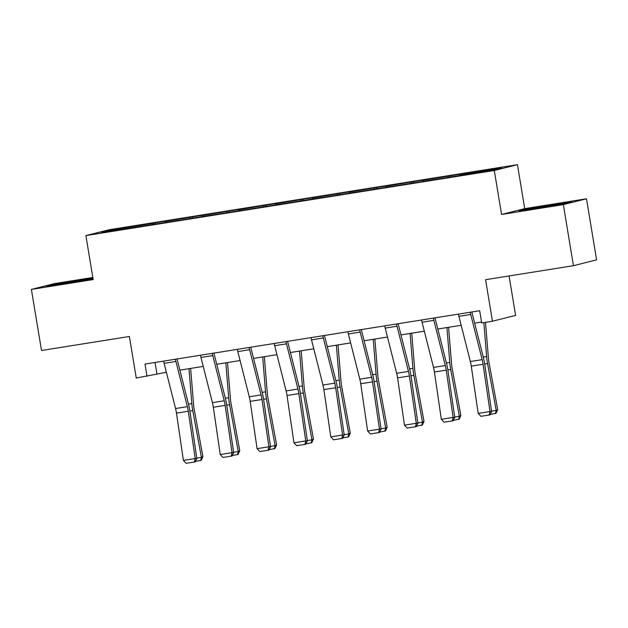 <?xml version="1.0" encoding="UTF-8"?>
<svg xmlns="http://www.w3.org/2000/svg" width="628" height="628" viewBox="0 0 628 628"><rect width="100%" height="100%" fill="white"/><g stroke="black" fill="none" stroke-linecap="round" stroke-linejoin="round"><path stroke-width="0.94" d="M586.489 198.786L524.718 208.637L501.568 214.462L563.34 204.618L586.489 198.786L596.6 259.859L573.45 265.691L485.577 279.696L492.454 321.23L515.604 315.397L509.073 275.951M563.34 204.618L573.45 265.691M92.826 277.482L54.55 283.581L31.4 289.414L41.511 350.487L129.376 336.482L136.252 378.009L166.389 372.286M517.441 164.662L109.037 229.762L85.887 235.594L494.291 170.494L517.441 164.662L524.718 208.637M153.216 224.439L153.311 223.325L155.406 222.791L155.587 223.874M112.263 230.774L111.501 229.989L153.311 223.325M165.038 222.367L165.117 221.441L167.213 220.907L155.406 222.791M165.117 221.441L192.254 216.919L192.435 217.994M201.886 216.487L201.965 215.561L204.061 215.035L192.254 216.919M201.965 215.561L229.102 211.047L229.283 212.123M238.734 210.616L238.813 209.689L240.909 209.163L229.102 211.047M238.813 209.689L265.95 205.168L266.131 206.251M275.59 204.744L275.668 203.817L277.764 203.291L265.95 205.168M275.668 203.817L302.798 199.296L302.979 200.379M312.438 198.864L312.516 197.946L314.612 197.412L302.798 199.296M312.516 197.946L339.646 193.424L339.827 194.499M349.286 192.992L349.364 192.066L351.46 191.54L339.646 193.424M349.364 192.066L376.494 187.552L376.674 188.628M386.134 187.12L386.212 186.194L388.308 185.668L376.494 187.552M386.212 186.194L413.342 181.673L413.522 182.756M422.982 181.249L423.06 180.322L425.156 179.796L413.342 181.673M423.06 180.322L450.19 175.801L450.37 176.876M459.829 175.369L459.908 174.443L462.004 173.917L450.19 175.801M459.908 174.443L501.717 167.778L491.826 170.274L436.115 179.349L141.331 226.339L101.618 232.478L111.501 229.989M492.454 321.23L481.707 322.941L479.69 310.727L144.982 364.083L146.999 376.298M190.064 218.56L190.158 217.445M226.912 212.688L227.006 211.573M263.76 206.816L263.854 205.701M300.608 200.936L300.702 199.822M337.456 195.065L337.55 193.95M374.304 189.193L374.398 188.078M411.152 183.321L411.246 182.206M448 177.441L448.094 176.327M501.568 214.462L494.291 170.494M31.4 289.414L93.172 279.57L85.887 235.594M179.875 370.135L203.236 366.414M216.723 364.264L240.084 360.543M253.571 358.392L276.932 354.671M290.419 352.52L313.78 348.791M327.267 346.64L350.628 342.919M364.114 340.769L387.476 337.048M400.97 334.897L424.324 331.168M437.818 329.017L461.172 325.296M474.666 323.145L481.558 322.046M155.045 362.474L156.922 373.801M519.105 210.922L564.698 203.653L571.668 201.894L526.083 209.163L519.105 210.922M92.928 278.118L53.192 284.547L46.221 286.305L93.03 278.73M526.17 209.713L526.083 209.163M552.444 205.168L552.357 204.657M53.286 285.096L53.192 284.547M79.56 280.551L79.473 280.033M470.239 312.234A8.666 2.253 80.9 0 0 470.717 314.471L482.171 359.663A12.387 3.211 -99.1 0 1 483.073 364.256L489.997 411.528L491.63 411.575L484.706 364.303A18.573 4.82 80.9 0 0 483.348 357.411L471.895 312.218A2.481 0.644 -99.1 0 1 471.84 311.975M458.424 314.118A8.666 2.253 80.9 0 0 458.903 316.355L470.356 361.547A12.387 3.211 -99.1 0 1 471.267 366.14L478.183 413.412L489.997 411.528L489.181 415.006L480.915 416.325L489.181 415.006M489.832 415.03L491.63 411.575M478.183 413.412L480.915 416.325M491.567 411.167L496.214 410.422L487.548 363.588A18.573 4.82 -99.1 0 1 486.614 356.586L483.85 322.596M495.468 413.609L496.214 410.422L497.698 409.589L496.065 413.279L490.13 414.464M485.507 322.337L488.411 358.086A12.387 3.211 80.9 0 0 489.039 362.756L497.698 409.589M433.391 318.106A8.666 2.253 80.9 0 0 433.87 320.343L445.315 365.535A12.387 3.211 -99.1 0 1 446.225 370.127L453.149 417.4L454.782 417.455L447.858 370.175A18.573 4.82 80.9 0 0 446.5 363.29L435.047 318.098A2.481 0.644 -99.1 0 1 434.992 317.846M421.576 319.99A8.666 2.253 80.9 0 0 422.055 322.227L433.508 367.419A12.387 3.211 -99.1 0 1 434.419 372.012L441.335 419.284L453.149 417.4L452.333 420.886L444.059 422.204L452.333 420.886M452.984 420.901L454.782 417.455M441.335 419.284L444.059 422.204M396.543 323.977A8.666 2.253 80.9 0 0 397.022 326.215L408.467 371.407A12.387 3.211 -99.1 0 1 409.377 375.999L416.301 423.28L417.934 423.327L411.01 376.046A18.573 4.82 80.9 0 0 409.652 369.162L398.199 323.969A2.481 0.644 -99.1 0 1 398.136 323.726M384.729 325.861A8.666 2.253 80.9 0 0 385.207 328.099L396.661 373.291A12.387 3.211 -99.1 0 1 397.571 377.883L404.487 425.164L416.301 423.28L415.485 426.757L407.211 428.076L415.485 426.757M416.136 426.773L417.934 423.327M404.487 425.164L407.211 428.076M454.719 417.039L459.366 416.301L450.7 369.46A18.573 4.82 -99.1 0 1 449.766 362.466L446.932 327.565M458.621 419.48L459.366 416.301L460.85 415.461L459.217 419.151L453.283 420.336M448.58 327.306L451.563 363.965A12.387 3.211 80.9 0 0 452.191 368.628L460.85 415.461M417.871 422.911L422.511 422.173L413.852 375.332A18.573 4.82 -99.1 0 1 412.918 368.338L410.076 333.444M421.773 425.36L422.511 422.173L424.002 421.341L422.369 425.023L416.427 426.208M411.733 333.178L414.715 369.837A12.387 3.211 80.9 0 0 415.336 374.5L424.002 421.341M561.244 204.249L530.079 209.352M524.38 210.168L566.864 203.111M88.36 279.625L57.195 284.735M51.488 285.552L93.015 278.628M359.695 329.857A8.666 2.253 80.9 0 0 360.174 332.094L371.619 377.287A12.387 3.211 -99.1 0 1 372.53 381.879L379.445 429.152L381.086 429.199L374.162 381.926A18.573 4.82 80.9 0 0 372.796 375.034L361.351 329.841A2.481 0.644 -99.1 0 1 361.288 329.598M347.881 331.733A8.666 2.253 80.9 0 0 348.359 333.97L359.813 379.163A12.387 3.211 -99.1 0 1 360.723 383.755L367.639 431.036L379.445 429.152L378.637 432.629L370.363 433.948L378.637 432.629M379.288 432.653L381.086 429.199M367.639 431.036L370.363 433.948M381.023 428.783L385.663 428.045L377.004 381.212A18.573 4.82 -99.1 0 1 376.07 374.209L373.228 339.316M384.925 431.232L385.663 428.045L387.154 427.213L385.521 430.894L379.579 432.08M374.885 339.049L377.868 375.709A12.387 3.211 80.9 0 0 378.488 380.372L387.154 427.213M322.847 335.729A8.666 2.253 80.9 0 0 323.326 337.966L334.771 383.159A12.387 3.211 -99.1 0 1 335.682 387.751L342.598 435.023L344.23 435.071L337.315 387.798A18.573 4.82 80.9 0 0 335.949 380.906L324.503 335.713A2.481 0.644 -99.1 0 1 324.441 335.47M311.033 337.613A8.666 2.253 80.9 0 0 311.512 339.85L322.965 385.043A12.387 3.211 -99.1 0 1 323.875 389.635L330.791 436.907L342.598 435.023L341.781 438.501L333.515 439.82L341.781 438.501M342.441 438.525L344.23 435.071M330.791 436.907L333.515 439.82M344.175 434.662L348.815 433.917L340.156 387.084A18.573 4.82 -99.1 0 1 339.222 380.089L336.38 345.188M348.077 437.104L348.815 433.917L350.306 433.085L348.673 436.774L342.731 437.959M338.037 344.929L341.02 381.589A12.387 3.211 80.9 0 0 341.64 386.251L350.306 433.085M285.999 341.601A8.666 2.253 80.9 0 0 286.478 343.838L297.923 389.03A12.387 3.211 -99.1 0 1 298.834 393.623L305.75 440.903L307.382 440.95L300.467 393.67A18.573 4.82 80.9 0 0 299.101 386.785L287.655 341.593A2.481 0.644 -99.1 0 1 287.593 341.349M274.185 343.485A8.666 2.253 80.9 0 0 274.664 345.722L286.117 390.914A12.387 3.211 -99.1 0 1 287.027 395.507L293.943 442.779L305.75 440.903L304.933 444.381L296.667 445.699L304.933 444.381M305.593 444.396L307.382 440.95M293.943 442.779L296.667 445.699M307.327 440.534L311.967 439.796L303.308 392.955A18.573 4.82 -99.1 0 1 302.374 385.961L299.532 351.068M311.229 442.975L311.967 439.796L313.458 438.964L311.818 442.646L305.883 443.831M301.189 350.801L304.172 387.46A12.387 3.211 80.9 0 0 304.792 392.123L313.458 438.964M249.151 347.472A8.666 2.253 80.9 0 0 249.622 349.71L261.075 394.902A12.387 3.211 -99.1 0 1 261.986 399.494L268.902 446.775L270.535 446.822L263.619 399.549A18.573 4.82 80.9 0 0 262.253 392.657L250.808 347.465A2.481 0.644 -99.1 0 1 250.745 347.221M237.337 349.356A8.666 2.253 80.9 0 0 237.816 351.594L249.269 396.786A12.387 3.211 -99.1 0 1 250.172 401.378L257.095 448.659L268.902 446.775L268.085 450.252L259.819 451.571L268.085 450.252M268.745 450.268L270.535 446.822M257.095 448.659L259.819 451.571M270.48 446.406L275.119 445.668L266.46 398.827A18.573 4.82 -99.1 0 1 265.526 391.833L262.685 356.94M274.381 448.855L275.119 445.668L276.61 444.836L274.97 448.518L269.035 449.703M264.341 356.673L267.324 393.332A12.387 3.211 80.9 0 0 267.944 397.995L276.61 444.836M212.295 353.352A8.666 2.253 80.9 0 0 212.774 355.589L224.227 400.782A12.387 3.211 -99.1 0 1 225.138 405.374L232.054 452.647L233.687 452.694L226.771 405.421A18.573 4.82 80.9 0 0 225.405 398.529L213.96 353.336A2.481 0.644 -99.1 0 1 213.897 353.093M200.489 355.228A8.666 2.253 80.9 0 0 200.968 357.473L212.421 402.666A12.387 3.211 -99.1 0 1 213.324 407.258L220.247 454.531L232.054 452.647L231.237 456.124L222.971 457.443L231.237 456.124M231.897 456.148L233.687 452.694M220.247 454.531L222.971 457.443M233.632 452.286L238.271 451.54L229.613 404.707A18.573 4.82 -99.1 0 1 228.678 397.705L225.837 362.811M237.533 454.727L238.271 451.54L239.763 450.708L238.122 454.397L232.187 455.575M227.493 362.544L230.476 399.204A12.387 3.211 80.9 0 0 231.096 403.875L239.763 450.708M175.448 359.224A8.666 2.253 80.9 0 0 175.926 361.461L187.38 406.654A12.387 3.211 -99.1 0 1 188.29 411.246L195.206 458.519L196.839 458.566L189.923 411.293A18.573 4.82 80.9 0 0 188.557 404.408L177.104 359.216A2.481 0.644 -99.1 0 1 177.049 358.965M163.641 361.108A8.666 2.253 80.9 0 0 164.12 363.345L175.573 408.538A12.387 3.211 -99.1 0 1 176.476 413.13L183.4 460.403L195.206 458.519L194.39 462.004L186.124 463.315L194.39 462.004M195.041 462.02L196.839 458.566M183.4 460.403L186.124 463.315M196.784 458.157L201.423 457.412L192.765 410.579A18.573 4.82 -99.1 0 1 191.83 403.584L188.989 368.683M200.685 460.599L201.423 457.412L202.915 456.58L201.274 460.269L195.339 461.454M190.645 368.424L193.628 405.084A12.387 3.211 80.9 0 0 194.248 409.746L202.915 456.58M482.171 359.663L470.356 361.547M483.073 364.256L471.267 366.14M470.717 314.471L458.903 316.355M484.675 364.044L487.548 363.588M483.27 357.12L486.614 356.586M445.315 365.535L433.508 367.419M446.225 370.127L434.419 372.012M433.87 320.343L422.055 322.227M408.467 371.407L396.661 373.291M409.377 375.999L397.571 377.883M397.022 326.215L385.207 328.099M447.819 369.923L450.7 369.46M446.422 363L449.766 362.466M410.971 375.795L413.852 375.332M409.574 368.871L412.918 368.338M371.619 377.287L359.813 379.163M372.53 381.879L360.723 383.755M360.174 332.094L348.359 333.97M374.123 381.667L377.004 381.212M372.726 374.743L376.07 374.209M334.771 383.159L322.965 385.043M335.682 387.751L323.875 389.635M323.326 337.966L311.512 339.85M337.275 387.539L340.156 387.084M335.878 380.615L339.222 380.089M297.923 389.03L286.117 390.914M298.834 393.623L287.027 395.507M286.478 343.838L274.664 345.722M300.427 393.418L303.308 392.955M299.03 386.495L302.374 385.961M261.075 394.902L249.269 396.786M261.986 399.494L250.172 401.378M249.622 349.71L237.816 351.594M263.579 399.29L266.46 398.827M262.182 392.367L265.526 391.833M224.227 400.782L212.421 402.666M225.138 405.374L213.324 407.258M212.774 355.589L200.968 357.473M226.732 405.162L229.613 404.707M225.334 398.238L228.678 397.705M187.38 406.654L175.573 408.538M188.29 411.246L176.476 413.13M175.926 361.461L164.12 363.345M189.884 411.034L192.765 410.579M188.486 404.118L191.83 403.584"/></g></svg>
